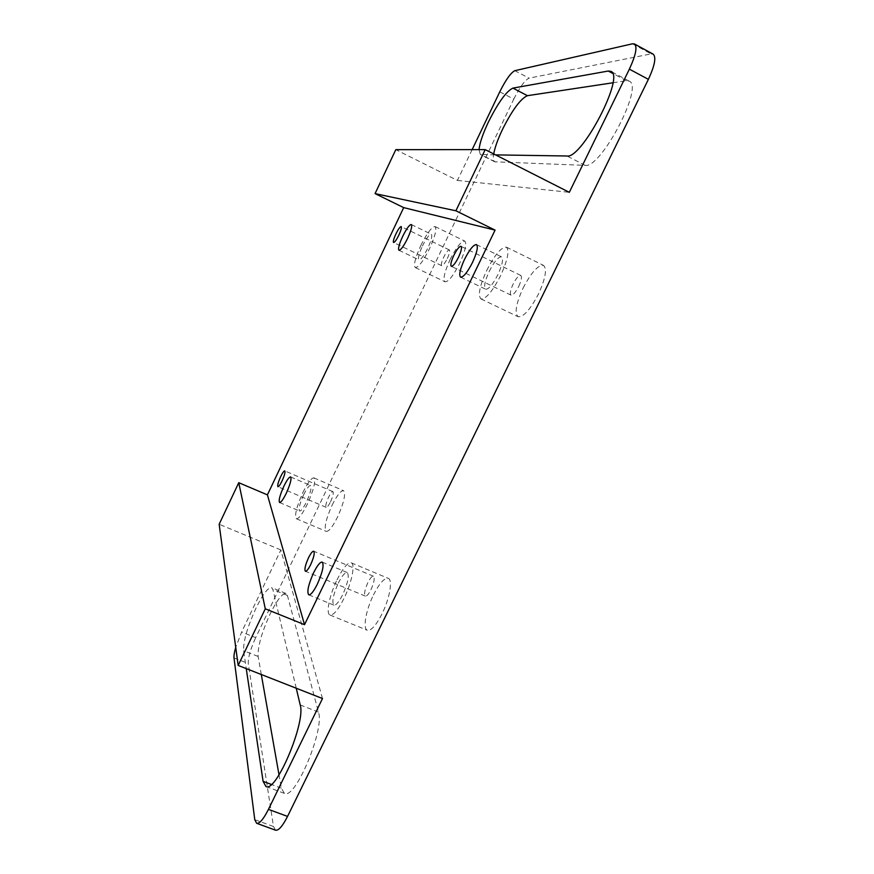 <?xml version="1.0" encoding="UTF-8"?>
<svg xmlns="http://www.w3.org/2000/svg" width="874" height="874" viewBox="0 0 874 874"><rect width="100%" height="100%" fill="white"/><g stroke="black" fill="none" stroke-linecap="round" stroke-linejoin="round"><path stroke-width="0.66" stroke-dasharray="4.37 3.28" d="M518.73 286.399C521.439 280.434 522.117 276.774 520.773 275.441C518.774 275.266 516.206 278.183 513.082 284.192C510.372 290.124 509.695 293.773 511.039 295.139C513.005 295.336 515.573 292.419 518.73 286.399M447.324 258.529C449.487 253.755 450.165 250.893 449.356 249.942C448.045 249.931 446.166 252.324 443.741 257.12C441.578 261.872 440.9 264.735 441.72 265.696C443.009 265.729 444.877 263.336 447.324 258.529M370.991 589.633C374.127 582.499 374.946 578.02 373.46 576.228C372.007 576.01 370.128 578.173 367.812 582.718C364.687 589.819 363.868 594.276 365.354 596.112C366.785 596.341 368.664 594.189 370.991 589.633M330.569 501.72C333.016 496.224 333.792 492.86 332.918 491.636C331.912 491.549 330.448 493.439 328.526 497.284C326.089 502.747 325.303 506.112 326.177 507.357C327.171 507.455 328.635 505.576 330.569 501.72M296.253 688.231L272.874 589.513L271.606 587.579C268.089 587.306 262.866 594.211 255.929 608.304C247.429 626.975 243.311 641.112 243.584 650.704L246.25 668.61M261.304 674.52L258.125 656.45C257.633 646.793 261.621 632.656 270.11 614.029C277.058 599.99 282.368 593.14 286.049 593.49L287.415 595.456L318.464 712.081C324.877 729.145 295.172 800.3 284.4 793.374L281.352 788.162L279.024 774.921M479.039 149.629L480.307 154.48L495.558 154.884M612.903 82.79L626.429 80.747L629.171 81.129C644.302 86.034 600.646 169.021 585.154 165.361L494.782 161.81C493.329 160.991 492.969 158.369 493.712 153.944M373.449 594.976C379.403 583.275 384.341 577.736 388.253 578.337C392.907 579.626 389.771 598.351 382.08 613.745C376.049 625.456 371.144 630.962 367.342 630.285C362.579 628.81 365.966 609.976 373.449 594.976M337.003 579.844C342.947 568.045 347.699 562.364 351.25 562.823C355.467 563.927 351.829 582.576 344.148 598.1C338.14 609.921 333.42 615.558 329.968 615.023C325.663 613.745 329.531 594.965 337.003 579.844M338.293 583.155C342.018 575.78 344.979 572.23 347.197 572.525C349.425 575.398 347.95 582.74 342.761 594.56C339.014 601.946 336.064 605.474 333.89 605.147C331.672 602.175 333.147 594.844 338.293 583.155M523.089 288.103C531.25 272.47 538.067 264.898 543.53 265.39C547.211 268.919 545.507 278.489 538.439 294.09C530.125 309.811 523.329 317.349 518.053 316.694C514.393 313.023 516.064 303.486 523.089 288.103M486.709 270.448C494.837 254.673 501.403 246.905 506.407 247.145C509.651 250.477 507.707 260.004 500.584 275.714C492.313 291.61 485.769 299.345 480.951 298.919C477.728 295.445 479.651 285.951 486.709 270.448M489.222 271.41C494.313 261.534 498.409 256.683 501.523 256.858C503.544 258.955 502.332 264.898 497.885 274.698C492.739 284.618 488.642 289.447 485.616 289.207C483.595 287.054 484.797 281.122 489.222 271.41M303.682 494.695C306.763 488.49 309.057 485.42 310.576 485.507C311.854 487.441 310.488 492.892 306.501 501.873C303.409 508.089 301.115 511.148 299.618 511.039C298.362 509.05 299.716 503.599 303.682 494.695M332.131 505.128C337.058 495.285 340.871 490.467 343.558 490.696C345.929 493.897 343.941 502.659 337.582 516.993C332.623 526.869 328.832 531.654 326.21 531.37C323.861 528.027 325.838 519.276 332.131 505.128M302.863 492.586C307.779 482.667 311.45 477.761 313.908 477.881C315.94 480.951 313.766 489.691 307.364 504.09C302.415 514.043 298.744 518.927 296.362 518.741C294.363 515.529 296.526 506.811 302.863 492.586M422.415 246.053C426.337 238.252 429.298 234.319 431.297 234.254C432.499 235.729 431.33 240.35 427.812 248.107C423.868 255.94 420.907 259.862 418.952 259.873C417.761 258.365 418.919 253.755 422.415 246.053M450.077 259.6C456.37 247.222 461.264 241.06 464.782 241.093C466.978 243.562 465.274 250.98 459.669 263.347C453.3 275.791 448.417 281.941 445.008 281.789C442.823 279.232 444.516 271.836 450.077 259.6M420.842 245.452C427.102 232.987 431.843 226.683 435.066 226.563C436.978 228.912 435.121 236.297 429.484 248.74C423.147 261.282 418.417 267.553 415.303 267.553C413.402 265.117 415.248 257.754 420.842 245.452M499.764 91.825L513.781 99.112L255.689 637.627L241.639 632.033L235.74 647.372M513.781 99.112C519.833 87.083 524.935 80.102 529.054 78.157L514.83 70.685M632.481 43.798L651.108 53.904L529.054 78.157M651.108 53.904L653.14 54.122M275.518 830.18L273.496 826.509L248.26 663.519C248.052 657.609 250.532 648.978 255.689 637.627M322.495 698.534L280.86 549.943L241.639 632.033M280.86 549.943L219.155 524.258M472.146 149.629L457.419 180.437L395.791 149.662M457.419 180.437L569.313 192.324M258.125 656.45L243.584 650.704M495.58 162.007L481.071 154.654M234.003 657.904L248.26 663.519M273.496 826.509L254.771 819.67M626.429 80.747L612.587 73.34M585.154 165.361L566.964 155.998M318.464 712.081L300.208 704.957M281.352 788.162L271.388 784.437M287.415 595.456L272.874 589.513M520.773 275.441L461.024 246.326M449.356 249.942L401.199 226.563M373.46 576.228L313.733 551.221M332.918 491.636L284.782 470.889M494.782 161.81L480.307 154.48M351.25 562.823L388.253 578.337M322.2 562.102L347.197 572.525M506.407 247.145L543.53 265.39M476.483 244.611L501.523 256.858M290.616 476.909L310.576 485.507M313.908 477.881L343.558 490.696M411.304 224.52L431.297 234.254M435.066 226.563L464.782 241.093M415.303 267.553L445.008 281.789M398.959 250.259L418.952 259.873M296.362 518.741L326.21 531.37M279.571 502.517L299.618 511.039M460.587 277.156L485.616 289.207M480.951 298.919L518.053 316.694M308.741 594.833L333.89 605.147M329.968 615.023L367.342 630.285M629.171 81.129L610.871 71.34M284.4 793.374L265.904 786.48M286.049 593.49L271.606 587.579M326.177 507.357L277.921 486.72M365.354 596.112L305.408 571.268M441.72 265.696L393.562 242.491M511.039 295.139L451.301 266.308"/><path stroke-width="1.31" d="M458.522 257.196C461.264 251.166 462.095 247.539 461.024 246.326C459.309 246.304 456.905 249.341 453.792 255.448C451.071 261.446 450.241 265.073 451.301 266.308C452.994 266.362 455.398 263.325 458.522 257.196M398.872 235.084C401.057 230.266 401.832 227.426 401.199 226.563C400.063 226.65 398.293 229.119 395.878 233.981C393.704 238.777 392.929 241.617 393.562 242.491C394.677 242.426 396.446 239.957 398.872 235.084M310.696 564.549C313.875 557.339 314.891 552.892 313.733 551.221C312.499 551.101 310.74 553.34 308.435 557.951C305.266 565.128 304.25 569.564 305.408 571.268C306.621 571.41 308.38 569.171 310.696 564.549M282.073 480.918C284.542 475.369 285.448 472.026 284.782 470.889C283.919 470.868 282.531 472.812 280.63 476.701C278.161 482.219 277.266 485.562 277.921 486.72C278.773 486.752 280.15 484.819 282.073 480.918M495.558 154.884L566.964 155.998C581.767 159.308 625.325 75.874 610.871 71.34L608.249 71.034L512.929 88.11C506.363 91.18 498.158 102.553 488.315 122.218C482.798 133.93 479.706 143.063 479.039 149.629M493.712 153.944C494.924 147.378 497.841 139.228 502.463 129.483C512.328 109.884 520.653 98.62 527.437 95.681L612.903 82.79M317.371 584.083C322.604 572.208 324.21 564.877 322.2 562.102C320.146 561.873 317.262 565.467 313.548 572.885C308.358 584.63 306.752 591.938 308.741 594.833C310.762 595.096 313.646 591.512 317.371 584.083M472.539 262.397C477.007 252.553 478.318 246.632 476.483 244.611C473.577 244.545 469.578 249.472 464.509 259.414C460.063 269.17 458.763 275.091 460.587 277.156C463.428 277.298 467.415 272.382 472.539 262.397M286.29 493.242C290.299 484.229 291.741 478.788 290.616 476.909C289.196 476.876 286.945 479.979 283.886 486.206C279.899 495.143 278.456 500.584 279.571 502.517C280.969 502.583 283.209 499.491 286.29 493.242M407.623 238.329C411.151 230.55 412.386 225.94 411.304 224.52C409.425 224.651 406.541 228.638 402.63 236.483C399.112 244.207 397.889 248.806 398.959 250.259C400.795 250.183 403.69 246.206 407.623 238.329M485.19 149.618L569.313 192.324L629.367 69.144C635.813 55.215 637.507 46.825 634.437 43.962L653.14 54.122C656.396 57.072 654.801 65.484 648.377 79.348L287.546 816.414C282.586 826.181 278.577 830.77 275.518 830.18L256.639 823.286C259.556 823.821 263.489 819.178 268.449 809.368L322.495 698.534L238.165 665.431L219.155 524.258L238.755 482.688L267.411 494.87L403.69 207.619L375.066 193.613L395.791 149.662L485.19 149.618L455.9 210.787L375.066 193.613M279.024 774.921L261.304 674.52M634.437 43.962L632.481 43.798L514.83 70.685C510.831 72.706 505.817 79.752 499.764 91.825L472.146 149.629M238.165 665.431L265.281 608.817L304.523 624.692L495.077 230.113L403.69 207.619M495.077 230.113L455.9 210.787M304.523 624.692L267.411 494.87M265.281 608.817L238.755 482.688M235.74 647.372C234.352 652.201 233.773 655.708 234.003 657.904L254.771 819.67L256.639 823.286M246.25 668.61L263.096 781.345L265.904 786.48C276.086 793.199 306.009 721.837 300.208 704.957L296.253 688.231M268.449 809.368L287.546 816.414M648.377 79.348L629.367 69.144M612.587 73.34L608.249 71.034M527.437 95.681L512.929 88.11M271.388 784.437L263.096 781.345"/></g></svg>
